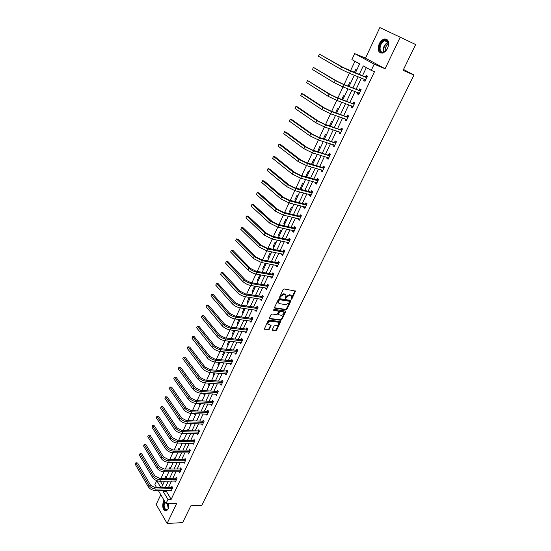 <?xml version="1.0" encoding="UTF-8"?>
<svg xmlns="http://www.w3.org/2000/svg" width="551" height="551" viewBox="0 0 551 551"><rect width="100%" height="100%" fill="white"/><g stroke="black" fill="none" stroke-linecap="round" stroke-linejoin="round"><path stroke-width="0.83" d="M291.238 299.31L291.899 298.897L295.515 291.066L284.102 288.951L283.145 289.55L279.543 297.313L283.972 294.234L285.983 295.26L285.542 298.415L286.665 297.051L289.702 295.157L290.618 295.302L291.686 296.162L291.238 299.31M291.004 298.876L295.122 290.783M279.536 297.072L280.493 295.708L280.914 296.135M285.301 297.981L286.245 296.624L286.665 297.051M164.019 500.177L163.413 501.176C161.966 507.058 162.951 510.322 166.374 510.949L168.076 509.11L168.758 503.449M387.608 48.185C389.626 42.255 388.586 39.176 384.488 38.949C382.339 39.493 380.569 41.139 379.191 43.887C377.187 49.797 378.241 52.862 382.353 53.082C384.467 52.538 386.223 50.906 387.608 48.185M272.373 329.567L272.662 330.311L275.748 330.696L276.678 330.104L280.576 321.743L269.157 319.986L268.206 320.579L264.315 329.037L268.447 329.78L269.391 329.188L271.085 325.317L267.931 324.071C267.903 322.383 268.798 321.426 270.61 321.192L277.904 322.163L278.82 322.879C278.847 324.553 277.959 325.51 276.161 325.751L274.949 325.593L274.012 326.185L272.373 329.567M167.194 490.252L166.533 491.644L171.147 499.351L167.938 499.454L166.003 503.545L158.295 490.466M415.661 44.541L379.839 27.55L415.661 44.541L403.063 70.383L413.98 75.012L201.756 505.425L190.811 505.846L182.636 522.63L167.105 523.45L176.83 503.159L166.003 503.545M379.839 27.55L365.499 58.131L385.087 68.744L400.109 37.413M385.087 68.744L374.177 64.185L371.257 70.349L363.267 65.913L359.28 74.413M171.147 499.351L374.494 71.678L371.257 70.349M285.928 309.8L286.864 309.207L290.79 301.17L290.515 300.391L279.426 298.663L278.469 299.255L274.55 307.396L274.846 308.174L285.928 309.8L285.514 309.373L286.451 308.78L290.453 300.385M285.632 311.749L281.747 319.711L280.81 320.296L269.728 318.795L269.439 318.03L271.092 314.593L272.042 313.994L276.568 314.628L277.511 314.036L278.668 311.26L273.62 310.309L274.081 309.352L285.349 310.984L285.632 311.749L285.218 311.322L281.341 319.277L281.747 319.711M160.789 494.695L156.188 504.509L167.105 523.45M413.98 75.012L403.511 69.474M366.319 67.608L362.51 75.701M361.394 78.063L356.18 89.138M355.058 91.514L349.919 102.417M348.79 104.814L343.734 115.545M342.598 117.962L337.618 128.528M336.475 130.959L331.571 141.359M330.421 143.811L325.593 154.053M324.429 156.518L319.683 166.602M318.512 169.088L313.829 179.013M312.658 181.513L308.05 191.287M306.866 193.8L302.327 203.429M301.135 205.957L296.672 215.441M295.474 217.982L291.073 227.315M289.867 229.87L285.542 239.065M284.33 241.634L280.06 250.691M278.847 253.274L274.646 262.193M273.42 264.79L269.281 273.571M268.055 276.175L263.977 284.833M262.744 287.45L258.729 295.97M257.489 298.601L253.536 306.997M252.289 309.634L248.391 317.906M247.144 320.558L243.308 328.706M242.054 331.365L238.273 339.388M237.013 342.061L233.287 349.968M232.026 352.647L228.355 360.437M227.088 363.13L223.472 370.802M222.198 373.502L218.637 381.065M217.363 383.772L213.85 391.217M212.569 393.937L209.111 401.28M207.83 404L204.421 411.232M203.133 413.966L199.779 421.088M198.484 423.829L195.178 430.854M193.883 433.596L190.625 440.518M189.324 443.273L186.114 450.091M184.812 452.853L181.644 459.568M180.342 462.337L177.222 468.963M175.921 471.732L172.842 478.261M171.533 481.037L168.503 487.47M364.335 79.227L363.715 80.542L365.031 81.3L367.483 76.121L366.16 75.37L365.499 76.768M357.998 92.637L357.406 93.89L358.701 94.669L361.125 89.544L359.824 88.773L359.169 90.157M351.731 105.888L351.173 107.08L352.447 107.879L354.844 102.817L353.563 102.025L352.915 103.395M345.539 118.988L345.009 120.125L346.262 120.944L348.631 115.937L347.371 115.125L346.731 116.481M339.416 131.944L338.913 133.018L340.146 133.859L342.488 128.906L341.248 128.08L340.614 129.416M333.362 144.755L332.887 145.774L334.099 146.628L336.42 141.738L335.194 140.884L334.567 142.206M327.377 157.421L326.922 158.385L328.12 159.26L330.414 154.418L329.209 153.55L328.589 154.859M321.46 169.942L321.026 170.851L322.211 171.747L324.477 166.96L323.285 166.071L322.679 167.366M315.606 182.333L315.2 183.187L316.364 184.103L318.609 179.364L317.431 178.455L316.832 179.736M309.814 194.579L309.435 195.385L310.585 196.314L312.796 191.631L311.646 190.708L311.046 191.975M304.09 206.694L303.732 207.451L304.861 208.395L307.059 203.767L305.915 202.823L305.323 204.077M298.422 218.678L298.091 219.381L299.207 220.345L301.376 215.765L300.254 214.807L299.668 216.047M292.822 230.532L292.512 231.186L293.607 232.171L295.756 227.639L294.647 226.661L294.069 227.887M287.278 242.261L286.988 242.867L288.077 243.866L290.198 239.382L289.11 238.39L288.531 239.602M281.795 253.859L281.527 254.424L282.594 255.437L284.695 251.001L283.62 249.996L283.056 251.194M276.368 265.341L276.127 265.858L277.181 266.884L279.254 262.496L278.2 261.47L277.635 262.662M271.002 276.698L270.782 277.167L271.815 278.207L273.875 273.868L272.828 272.828L272.277 274.005M265.692 287.932L265.492 288.359L266.512 289.413L268.544 285.122L267.517 284.068L266.966 285.232M260.437 299.048L260.251 299.434L261.264 300.509L263.275 296.252L262.262 295.191L261.718 296.342M255.237 310.055L256.07 311.48L258.061 307.272L257.062 306.191L256.525 307.334M250.085 320.944L250.925 322.342L252.895 318.175L251.91 317.087L251.38 318.209M244.995 331.723L245.836 333.093L247.792 328.968L246.82 327.866L246.29 328.981M239.954 342.385L240.801 343.728L242.729 339.65L241.772 338.534L241.255 339.636M234.967 352.943L235.814 354.259L237.729 350.222L236.785 349.093L236.269 350.181M230.022 363.391L230.883 364.686L232.777 360.685L231.84 359.541L231.33 360.623M225.139 373.736L226 375.004L227.873 371.043L226.95 369.893L226.447 370.961M220.297 383.978L221.165 385.218L223.017 381.299L222.108 380.135L221.612 381.196M215.503 394.117L216.378 395.329L218.21 391.451L217.321 390.273L216.825 391.327M210.764 404.152L211.632 405.343L213.451 401.507L212.576 400.315L212.08 401.355M206.108 414.09L206.942 415.254L208.739 411.452L207.872 410.254L207.39 411.287M201.494 423.933L202.293 425.076L204.077 421.308L203.223 420.103L202.74 421.116M196.927 433.678L197.692 434.794L199.462 431.068L198.615 429.849L198.14 430.854M192.402 443.321L193.139 444.416L194.889 440.724L194.055 439.498L193.58 440.497M187.919 452.874L188.628 453.948L190.357 450.298L189.537 449.058L189.069 450.043M183.483 462.337L184.158 463.391L185.873 459.768L185.06 458.522L184.599 459.5M179.082 471.704L179.729 472.737L181.431 469.156L180.632 467.895L180.17 468.867M174.722 480.982L175.349 482.001L177.029 478.447L176.244 477.18L175.79 478.144M170.404 490.17L171.01 491.168L172.67 487.656L171.898 486.381L171.444 487.332M354.927 61.285L350.464 70.879M349.355 73.269L344.127 84.51M343.004 86.92L337.866 97.975M336.73 100.406L331.668 111.295M330.531 113.74L325.551 124.457M324.401 126.923L319.497 137.468M318.34 139.954L313.512 150.34M312.355 152.841L307.596 163.062M306.425 165.576L301.748 175.638M300.57 178.173L295.963 188.077M294.778 190.625L290.246 200.378M289.055 202.94L284.585 212.541M283.386 215.117L278.992 224.574M277.787 227.164L273.454 236.475M272.249 239.079L267.979 248.253M266.767 250.863L262.565 259.9M261.346 262.524L257.207 271.416M255.981 274.054L251.91 282.815M250.677 285.466L246.662 294.096M245.422 296.755L241.476 305.254M240.229 307.926L236.338 316.295M235.091 318.974L231.255 327.218M230.008 329.911L226.227 338.032M224.973 340.732L221.254 348.735M219.994 351.442L216.329 359.328M215.062 362.041L211.453 369.811M210.186 372.538L206.625 380.183M205.358 382.917L201.852 390.452M200.578 393.2L197.12 400.625M195.839 403.373L192.444 410.688M191.156 413.45L187.808 420.654M186.52 423.423L183.221 430.524M181.926 433.293L178.676 440.29M177.381 443.073L174.178 449.967M172.883 452.75L169.722 459.548M168.427 462.337L165.314 469.032M164.012 471.828L160.94 478.426M160.293 481.216L162.648 485.149M356.731 70.025L355.774 69.481L354.389 72.45M350.539 83.277L349.596 82.719L348.053 86.011M344.409 96.377L343.48 95.798L341.792 99.421M338.355 109.325L337.439 108.74L335.6 112.679M332.37 122.136L331.461 121.537L329.477 125.78M326.447 134.802L325.551 134.189L323.43 138.735M320.586 147.331L319.711 146.704L317.672 151.615M314.793 159.721L313.932 159.081L311.721 163.805L312.582 164.453M309.063 171.981L308.216 171.32L306.032 175.996L306.879 176.657M303.394 184.103L302.554 183.428L300.398 188.056L301.232 188.731M297.788 196.094L296.961 195.412L294.826 199.985L295.646 200.674M292.244 207.961L291.424 207.259L289.316 211.784L290.122 212.486M286.754 219.697L285.948 218.988L283.861 223.465L284.66 224.174M281.327 231.31L280.535 230.587L278.462 235.015L279.254 235.745M275.955 242.798L275.169 242.068L273.124 246.449L273.902 247.185M270.637 254.169L269.866 253.426L267.841 257.765L268.606 258.509M265.375 265.424L264.618 264.666L262.613 268.957L263.371 269.714M260.168 276.554L259.425 275.789L257.441 280.039L258.185 280.81M255.017 287.574L254.28 286.802L252.317 291.004L253.054 291.782M249.92 298.484L249.19 297.698L247.247 301.858L247.971 302.644M244.871 309.276L244.155 308.484L242.233 312.596L242.943 313.395M239.01 319.49L237.267 323.23L237.97 324.043M239.52 319.559L239.878 319.959M233.927 330.386L232.35 333.761L233.045 334.574M228.892 341.165L227.48 344.182L228.169 345.009M223.906 351.834L222.666 354.5L223.341 355.333M218.974 362.4L217.893 364.714L218.561 365.554M214.091 372.848L213.168 374.825L213.829 375.679M209.263 383.2L208.492 384.839L209.139 385.7M204.476 393.442L203.863 394.75L204.504 395.625M199.744 403.58L199.276 404.572L199.91 405.446M196.7 410.881L196.335 410.867M195.054 413.615L194.737 414.297L195.357 415.178M192.368 420.819L191.962 420.234L191.7 420.799M190.412 423.554L190.853 424.821M188.07 430.655L187.492 429.808L187.106 430.627M185.818 433.396L186.39 434.36M183.662 440.194L183.063 439.285L182.56 440.366M181.527 443.142L181.968 443.817M179.268 449.588L178.682 448.679L178.056 450.009M177.339 452.791L177.594 453.177M174.915 458.9L174.336 457.977L173.599 459.555M170.603 468.116L170.032 467.193L169.185 469.004M166.333 477.256L165.768 476.319L164.811 478.371M156.684 487.725L154.893 484.687L156.76 480.658M355.409 72.856L359.603 63.882L351.889 59.598L354.672 53.578L374.177 64.185M365.499 58.131L354.672 53.578M164.005 490.328L163.344 491.726L167.938 499.454M358.171 76.775L352.95 87.898M351.827 90.281L346.689 101.226M345.56 103.636L340.504 114.408M339.361 116.833L334.381 127.439M333.238 129.878L328.334 140.319M327.177 142.778L322.356 153.054M321.192 155.534L316.439 165.651M315.268 168.145L310.592 178.111M309.414 180.618L304.806 190.426M303.622 192.953L299.09 202.61M297.898 205.151L293.428 214.663M292.23 217.211L287.836 226.578M286.63 229.147L282.298 238.369M281.086 240.952L276.822 250.037M275.603 252.627L271.402 261.573M270.183 264.177L266.043 272.993M264.817 275.61L260.74 284.288M259.507 286.919L255.492 295.467M254.252 298.105L250.299 306.528M249.052 309.18L245.161 317.472M243.907 320.131L240.071 328.306M238.817 330.979L235.043 339.023M233.782 341.703L230.056 349.637M228.796 352.323L225.125 360.14M223.858 362.84L220.248 370.534M218.974 373.241L215.413 380.824M214.139 383.544L210.634 391.017M209.352 393.738L205.895 401.1M204.614 403.835L201.205 411.087M199.923 413.829L196.562 420.971M195.274 423.719L191.968 430.765M190.674 433.52L187.416 440.456M186.121 443.218L182.911 450.057M181.61 452.826L178.448 459.562M177.146 462.337L174.026 468.977M172.718 471.759L169.646 478.302M168.337 481.085L165.314 487.539M161.491 487.621L164.515 481.147M165.817 478.358L168.888 471.787M170.197 469.004L173.31 462.337M174.612 459.555L177.773 452.791M179.068 450.015L182.278 443.156M183.573 440.387L186.83 433.423M188.118 430.655L191.424 423.588M192.712 420.833L196.066 413.663M197.354 410.915L200.757 403.635M202.038 400.894L205.495 393.504M206.77 390.769L210.275 383.269M211.55 380.541L215.11 372.931M216.378 370.217L219.994 362.489M221.261 359.782L224.925 351.937M226.185 349.238L229.912 341.283M231.165 338.589L234.946 330.51M236.2 327.831L240.036 319.628M241.283 316.956L245.174 308.629M246.421 305.97L250.374 297.512M251.614 294.861L255.623 286.279M256.856 283.641L260.933 274.928M262.159 272.297L266.298 263.454M267.517 260.837L271.719 251.855M272.938 249.252L277.201 240.126M278.413 237.543L282.746 228.279M283.944 225.703L288.345 216.295M289.544 213.733L294.007 204.18M295.198 201.632L299.737 191.927M300.922 189.392L305.529 179.543M306.707 177.023L311.384 167.015M312.555 164.515L317.307 154.349M318.471 151.862L323.299 141.538M324.449 139.066L329.353 128.583M330.504 126.131L335.483 115.476M336.62 113.038L341.682 102.217M342.812 99.8L347.95 88.807M349.072 86.404L354.293 75.239M156.766 480.665L160.913 487.635M166.533 491.644L163.344 491.726M363.715 80.542L365.12 81.1M357.406 93.89L358.818 94.421M351.173 107.08L352.578 107.59M345.009 120.125L346.414 120.614M338.913 133.018L340.325 133.494M332.887 145.774L334.299 146.222M326.922 158.385L328.334 158.812M317.479 151.477L318.506 151.794M321.026 170.851L322.445 171.265M311.721 163.805L312.748 164.102M315.2 183.187L316.611 183.573M306.032 175.996L307.052 176.279M309.435 195.385L310.847 195.757M300.398 188.056L301.425 188.325M303.732 207.451L305.144 207.803M294.826 199.985L295.853 200.24M298.091 219.381L299.503 219.718M289.316 211.784L290.336 212.032M292.512 231.186L293.924 231.503M283.861 223.465L284.881 223.699M286.988 242.867L288.407 243.163M278.462 235.015L279.488 235.243M281.527 254.424L282.945 254.707M273.124 246.449L274.15 246.662M276.127 265.858L277.539 266.119M267.841 257.765L268.867 257.958M270.782 277.167L272.194 277.415M262.613 268.957L263.633 269.143M265.492 288.359L266.904 288.593M257.441 280.039L258.46 280.211M260.251 299.434L261.67 299.648M252.317 291.004L253.336 291.169M255.072 310.399L256.484 310.599M247.247 301.858L248.267 302.01M249.947 321.247L251.359 321.426M242.233 312.596L243.253 312.741M244.871 331.977L246.283 332.15M237.267 323.23L238.287 323.361M239.85 342.605L241.262 342.763M232.35 333.761L233.369 333.878M234.878 353.122L236.289 353.267M227.48 344.182L228.5 344.292M229.96 363.536L231.365 363.66M222.666 354.5L223.685 354.596M225.083 373.847L226.495 373.957M217.893 364.714L218.912 364.803M220.262 384.047L221.64 384.143M213.168 374.825L214.187 374.9M215.489 394.151L216.777 394.227M208.492 384.839L209.511 384.908M203.863 394.75L204.882 394.812M199.276 404.572L200.295 404.627M194.737 414.297L195.75 414.338M190.24 423.926L191.252 423.96M185.783 433.465L186.796 433.485M291.148 295.494L290.618 295.302M286.245 296.624L289.282 294.73L290.198 294.881M285.446 294.578L284.901 294.379M280.493 295.708L283.551 293.807L284.481 293.959M274.474 307.754L285.514 309.373M289.564 301.79L289.371 301.245L279.646 299.737L278.496 301.156L278.31 302.774L279.419 303.663L286.065 304.669L289.082 302.781L289.564 301.79M278.427 303.029L277.897 302.347L278.083 300.729L279.233 299.31L288.958 300.825M269.356 318.368L280.404 319.869L281.341 319.277M278.441 311.019L273.365 309.903M281.217 315.282C283.035 315.048 283.923 314.077 283.882 312.376L282.98 311.659L280.425 311.287L279.474 311.88L278.317 314.655L281.217 315.282M283.414 311.804L282.98 311.659M278.138 314.463L277.966 313.726L279.068 311.453L280.011 310.86L282.567 311.232M285.218 311.322L285.301 310.978M278.358 322.314L277.904 322.163M267.965 324.195L267.524 323.63C267.504 321.949 268.392 320.985 270.204 320.751L277.497 321.729M264.666 329.312L264.287 328.892L268.048 329.346L268.991 328.754L270.706 325.042M272.29 329.877L275.342 330.256L276.278 329.67L280.197 321.467M366.814 77.519L343.28 67.546L319.394 54.101L341.599 66.871L350.526 71.127L366.56 77.553M318.437 56.243L319.394 54.101L318.437 56.243L340.587 69.075L349.506 73.331L365.692 79.902M365.244 76.796L367.262 76.575M365.423 80.467L364.493 79.296M383.276 52.283C377.435 54.218 378.682 41.683 384.474 40.216C386.058 39.796 387.236 40.306 388.007 41.745C388.903 44.018 388.517 46.546 386.857 49.328L383.276 52.283M388.434 45.086L388.014 42.22L384.743 40.802C379.549 42.096 378.165 53.351 383.372 52.035L386.065 50.375M385.314 51.064C384.88 48.089 385.92 45.754 388.455 44.073M386.974 39.403L384.564 39.328C379.357 40.588 376.423 51.518 380.858 53.075M168.51 507.939L168.083 508.883C165.713 513.36 161.904 506.176 164.219 501.685L164.556 501.086M164.852 501.596L164.68 501.927C163.523 506.644 164.315 509.255 167.056 509.758L168.131 508.8M164.253 500.577L163.922 501.183C162.497 506.245 163.254 509.523 166.188 511.011M168.868 505.749L168.847 504.261M360.471 90.929L342.88 84.028L336.978 81.204L313.429 67.401L335.304 80.556L344.168 84.799L360.216 90.963M312.479 69.516L313.429 67.401L312.479 69.516L334.299 82.74L343.156 86.975L359.355 93.284M358.915 90.192L360.933 89.944M359.114 93.794L358.24 92.733M354.19 104.187L336.613 97.52L330.752 94.703L307.534 80.549L329.071 94.083L337.887 98.312L353.942 104.222M306.597 82.636L307.534 80.549L306.597 82.636L328.079 96.239L336.881 100.461L353.095 106.508M352.661 103.423L354.679 103.168M352.874 106.97L352.068 106.012M347.991 117.294L330.421 110.854L324.594 108.051L303.36 94.145L301.707 93.546L322.914 107.459L331.674 111.667L347.736 117.329M300.777 95.619L301.707 93.546L300.777 95.619L321.936 109.587L330.683 113.795L346.903 119.588M346.476 116.516L348.487 116.24M346.71 120.001L345.959 119.14M341.854 130.25L324.298 124.037L318.512 121.241L297.595 106.977L295.935 106.405L316.832 120.676L325.531 124.87L341.606 130.284M295.019 108.451L295.935 106.405L295.019 108.451L315.861 122.777L324.553 126.978L340.78 132.522M340.36 129.451L342.371 129.161M340.608 132.881L339.926 132.116M335.793 143.06L318.251 137.068L312.493 134.279L291.892 119.663L290.232 119.112L310.812 133.741L319.463 137.929L335.538 143.102M289.33 121.137L290.232 119.112L289.33 121.137L309.855 135.821L318.492 140.002L334.726 145.306M334.312 142.248L336.324 141.944M334.581 145.622L333.961 144.941M329.794 155.733L312.265 149.955L306.549 147.179L286.251 132.212L284.591 131.689L304.868 146.656L313.457 150.829L329.539 155.768M283.696 133.693L284.591 131.689L283.696 133.693L303.918 148.715L312.507 152.882L328.74 157.951M328.334 154.9L330.338 154.583M328.616 158.22L328.059 157.627M323.864 168.262L322.425 167.408L306.349 162.69L300.667 159.921L280.673 144.631L279.02 144.128L298.986 159.432L307.527 163.592L323.609 168.303M278.131 146.105L279.02 144.128L278.131 146.105L298.05 161.464L306.583 165.617L322.824 170.459M322.425 167.408L324.422 167.077M322.721 170.672L322.225 170.169M317.996 180.645L316.577 179.784L300.502 175.287L294.854 172.532L275.156 156.911L273.496 156.429L293.166 172.057L301.659 176.203L317.748 180.694M272.621 158.385L273.496 156.429L272.621 158.385L292.244 174.068L300.722 178.214L316.97 182.822M316.577 179.784L318.574 179.44M316.887 182.994L316.46 182.567M312.197 192.898L310.798 192.017L294.716 187.746L289.103 184.991L269.694 169.061L268.041 168.599L287.422 184.544L295.853 188.676L311.949 192.946M267.173 170.534L268.041 168.599L267.173 170.534L286.506 186.534L294.93 190.667L311.184 195.047M310.798 192.017L312.782 191.665M311.122 195.178L310.757 194.827M306.459 205.02L305.075 204.125L288.993 200.061L283.414 197.32L264.294 181.072L262.641 180.638L281.733 196.893L290.115 201.012L306.211 205.068M261.78 182.553L262.641 180.638L261.78 182.553L280.831 198.863L289.206 202.975L305.454 207.148M305.075 204.125L307.045 203.753M300.784 217.011L299.42 216.095L283.338 212.245L277.787 209.511L258.956 192.967L257.296 192.547L276.106 209.105L284.447 213.216L300.536 217.06M256.449 194.441L257.296 192.547L256.449 194.441L275.211 211.054L283.538 215.159L299.792 219.112M299.42 216.095L301.328 215.723M295.171 228.865L293.821 227.942L277.738 224.291L272.228 221.571L253.667 204.724L252.014 204.331L270.548 221.185L278.834 225.276L294.923 228.913M251.173 206.205L252.014 204.331L251.173 206.205L269.659 223.107L277.938 227.198L294.027 230.8M293.821 227.942L295.673 227.57M289.619 240.594L288.283 239.657L272.208 236.214L266.725 233.493L248.439 216.364L246.786 215.985L265.045 233.135L273.282 237.212L289.371 240.649M245.953 217.845L246.786 215.985L245.953 217.845L264.17 235.036L272.401 239.113L288.648 242.654M288.283 239.657L290.088 239.286M284.13 252.2L282.808 251.249L266.732 247.998L261.284 245.291L243.26 227.88L241.607 227.522L259.604 244.954L267.793 249.018L283.882 252.255M240.787 229.361L241.607 227.522L240.787 229.361L258.736 246.834L266.918 250.898L283.166 254.238M282.808 251.249L284.564 250.87M278.696 263.681L277.387 262.717L261.319 259.659L255.898 256.966L238.142 239.279L236.489 238.941L254.225 256.642L262.359 260.692L278.448 263.736M235.676 240.759L236.489 238.941L235.676 240.759L253.364 258.502L261.498 262.551L277.738 265.699M277.387 262.717L279.095 262.338M273.317 275.045L272.029 274.061L255.96 271.195L250.574 268.509L233.073 250.553L231.42 250.237L248.9 268.206C251.056 270.162 253.756 271.512 256.986 272.242L273.069 275.101M230.614 252.034L231.42 250.237L230.614 252.034L248.046 270.045C250.202 272.008 252.902 273.358 256.132 274.081L272.373 277.036M272.029 274.061L273.689 273.689M267.993 286.286L266.725 285.287L250.657 282.608L245.305 279.929L228.059 261.718L226.406 261.415L243.632 279.646C245.76 281.63 248.446 282.973 251.669 283.675L267.752 286.341M225.607 263.199L226.406 261.415L225.607 263.199L242.791 281.471C244.919 283.455 247.599 284.798 250.829 285.494L267.063 288.256M266.725 285.287L268.344 284.915M262.731 297.409L261.47 296.397L245.415 293.897L240.091 291.231L223.093 272.766L221.447 272.483L238.418 290.962C240.525 292.974 243.191 294.31 246.414 294.978L262.483 297.464M220.655 274.246L221.447 272.483L220.655 274.246L237.584 292.767C239.692 294.778 242.35 296.114 245.574 296.775L261.808 299.358M261.47 296.397L263.054 296.025M257.517 308.415L256.277 307.389L240.229 305.075L234.933 302.409L218.182 283.696L216.529 283.434L233.259 302.162C235.339 304.193 237.991 305.529 241.214 306.163L257.276 308.47M215.751 285.177L216.529 283.434L215.751 285.177L232.439 303.945C234.512 305.977 237.164 307.313 240.381 307.947L256.608 310.344M256.277 307.389L257.82 307.017M252.365 319.305L251.132 318.271L235.091 316.129L229.829 313.471L213.32 294.523L211.674 294.275L228.155 313.243C230.208 315.296 232.846 316.625 236.062 317.231L252.117 319.366M210.895 295.997L211.674 294.275L210.895 295.997L227.343 315.014C229.395 317.066 232.026 318.395 235.243 318.995L251.456 321.219M251.132 318.271L252.647 317.899M247.261 330.083L246.049 329.043L230.015 327.067L224.78 324.422L208.505 305.233L206.859 304.999L223.107 324.215C225.139 326.282 227.756 327.611 230.965 328.189L247.013 330.145M206.088 306.714L206.859 304.999L206.088 306.714L222.301 325.958C224.326 328.031 226.943 329.36 230.16 329.932L246.366 331.977M246.049 329.043L247.523 328.665M242.206 340.752L241.007 339.698L224.987 337.894L219.78 335.256L203.739 315.84L202.093 315.62L218.113 335.063C220.111 337.157 222.721 338.479 225.924 339.023L241.965 340.821M201.335 317.314L202.093 315.62L201.335 317.314L217.314 336.792C219.312 338.886 221.915 340.208 225.125 340.752L241.324 342.626M241.007 339.698L242.454 339.326M237.212 351.318L236.028 350.25L220.007 348.604L214.835 345.98L199.021 326.337L197.375 326.137L213.168 345.801C215.145 347.915 217.735 349.231 220.937 349.754L236.964 351.38M196.624 327.811L197.375 326.137L196.624 327.811L212.376 347.516C214.353 349.63 216.942 350.946 220.145 351.462L236.331 353.17M236.028 350.25L237.44 349.871M232.26 361.773L231.089 360.691L215.083 359.211L209.945 356.593L194.351 336.73L192.705 336.551L208.271 356.435C210.227 358.563 212.803 359.879 215.999 360.368L232.019 361.835M191.962 338.204L192.705 336.551L191.962 338.204L207.493 358.129C209.442 360.264 212.018 361.573 215.214 362.062L231.392 363.605M231.089 360.691L232.474 360.32M227.363 372.118L226.206 371.03L210.213 369.707L205.096 367.097L189.723 347.02L188.084 346.855L203.429 366.952C205.358 369.101 207.92 370.41 211.116 370.878L227.122 372.187M187.347 348.494L188.084 346.855L187.347 348.494L202.658 368.626C204.579 370.782 207.142 372.09 210.337 372.552L226.502 373.936M226.206 371.03L227.556 370.658M187.919 346.827L189.723 347.02M222.514 382.36L221.371 381.264L205.385 380.094L200.302 377.49L185.15 357.206L183.511 357.062L198.635 377.366C200.536 379.536 203.085 380.837 206.274 381.278L222.273 382.428M182.78 358.687L183.511 357.062L182.78 358.687L197.871 379.026C199.772 381.196 202.313 382.497 205.502 382.931L221.66 384.157M221.371 381.264L222.694 380.886M183.352 357.014L185.15 357.206M217.714 392.505L216.584 391.396L200.612 390.377L195.55 387.78L180.611 367.297L178.979 367.166L193.89 387.677C195.77 389.86 198.305 391.162 201.487 391.568L217.473 392.574M178.255 368.771L178.979 367.166L178.255 368.771L193.132 389.316C195.013 391.506 197.54 392.808 200.722 393.207L216.874 394.282M216.584 391.396L217.886 391.024M178.827 367.104L180.611 367.297M212.961 402.547L211.839 401.424L195.887 400.556L190.853 397.974L176.127 377.29L174.488 377.166L189.186 397.877C191.045 400.081 193.566 401.376 196.748 401.762L212.72 402.616M173.772 378.764L174.488 377.166L173.772 378.764L188.442 399.503C190.295 401.713 192.816 403.008 195.991 403.387L212.128 404.303M211.839 401.424L213.12 401.052M174.35 377.098L176.127 377.29M208.257 412.485L207.148 411.356L191.204 410.633L186.204 408.057L171.678 387.181L170.045 387.077L184.537 407.974C186.376 410.199 188.883 411.494 192.058 411.852L208.016 412.554M169.336 388.655L170.045 387.077L169.336 388.655L183.8 409.586C185.632 411.811 188.132 413.105 191.307 413.457L207.431 414.228M207.148 411.356L208.402 410.984M169.915 386.988L171.678 387.181M203.595 422.328L202.499 421.191L186.569 420.613L181.596 418.044L167.277 396.975L165.644 396.885L179.936 417.975C181.747 420.22 184.241 421.501 187.409 421.839L203.353 422.403M164.942 398.449L165.644 396.885L164.942 398.449L179.199 419.573C181.01 421.811 183.504 423.099 186.672 423.43L202.775 424.056M202.499 421.191L203.732 420.819M165.52 396.782L167.277 396.975M198.98 432.074L197.899 430.93L181.982 430.489L177.036 427.927L162.917 406.679L161.285 406.604L175.376 427.879C177.167 430.131 179.647 431.419 182.808 431.722L198.739 432.149M160.589 408.153L161.285 406.604L160.589 408.153L174.646 429.456C176.437 431.715 178.917 432.996 182.078 433.3L198.174 433.789M197.899 430.93L199.111 430.558M161.167 406.486L162.917 406.679M194.413 441.73L193.346 440.573L177.443 440.27L172.518 437.714L158.598 416.287L156.966 416.225L170.858 437.68C172.635 439.953 175.101 441.234 178.255 441.516L194.172 441.799M156.284 417.761L156.966 416.225L156.284 417.761L170.142 439.243C171.912 441.516 174.371 442.797 177.532 443.073L193.608 443.424M193.346 440.573L194.531 440.201M156.856 416.095L158.598 416.287M189.888 451.283L188.828 450.119L172.945 449.953L168.048 447.405L154.321 425.806L152.696 425.758L166.395 447.384C168.145 449.678 170.596 450.952 173.751 451.207L189.647 451.359M152.014 427.28L152.696 425.758L152.014 427.28L165.679 448.934C167.428 451.221 169.88 452.495 173.028 452.757L189.096 452.963M188.828 450.119L189.999 449.754M152.593 425.613L154.321 425.806M185.405 460.753L184.365 459.575L168.489 459.541L163.619 457.006L150.086 435.235L148.46 435.2L161.966 456.999C163.695 459.3 166.133 460.574 169.281 460.808L185.17 460.829M147.785 436.702L148.364 435.042L147.785 436.702L161.264 458.528C162.986 460.836 165.424 462.103 168.572 462.337L184.619 462.413M184.365 459.575L185.508 459.21M148.364 435.042L150.086 435.235M180.969 470.127L179.936 468.942L164.081 469.039L159.232 466.511L145.891 444.574L144.266 444.547L157.586 466.518C159.294 468.832 161.719 470.099 164.866 470.313L180.735 470.203M143.597 446.041L144.176 444.382L143.597 446.041L156.883 468.033C158.592 470.354 161.016 471.615 164.157 471.828L180.191 471.773M179.936 468.942L181.065 468.577M144.176 444.382L145.891 444.574M176.575 479.411L175.555 478.22L159.714 478.44L154.893 475.919L141.731 453.824L140.112 453.81L153.247 475.94C154.934 478.275 157.345 479.535 160.486 479.728L176.341 479.487M139.451 455.291L140.023 453.631L139.451 455.291L152.551 477.442C154.239 479.776 156.649 481.037 159.79 481.23L175.803 481.037M175.555 478.22L176.657 477.855M140.023 453.631L141.731 453.824M172.222 488.606L171.209 487.408L155.389 487.752L150.595 485.245L137.612 462.992L135.994 462.992L148.949 485.273C150.616 487.621 153.02 488.882 156.147 489.047L171.988 488.682M135.339 464.452L135.918 462.792L135.339 464.452L148.26 486.76C149.927 489.109 152.324 490.369 155.458 490.535L171.457 490.218M171.209 487.408L172.298 487.043M135.918 462.792L137.612 462.992M291.479 298.47L291.899 298.897M280.039 296.665L280.452 297.092M285.79 297.574L286.203 297.995M289.282 294.73L289.702 295.157M283.551 293.807L283.972 294.234M295.033 291.169L295.46 291.589M274.474 307.789L274.846 308.174M290.37 300.75L290.79 301.17M286.451 308.78L286.864 309.207M279.233 299.31L279.646 299.737M278.565 299.723L278.978 300.15M278.083 300.729L278.496 301.156M280.404 319.869L280.81 320.296M269.356 318.395L269.728 318.795M277.918 310.557L278.331 310.991M280.011 310.86L280.425 311.287M279.068 311.453L279.474 311.88M277.966 313.726L278.372 314.16M270.204 320.751L270.61 321.192M270.631 325.365L271.03 325.799M268.991 328.754L269.391 329.188M268.048 329.346L268.447 329.78M280.115 321.791L280.521 322.225M276.278 329.67L276.678 330.104M275.342 330.256L275.748 330.696M272.29 329.904L272.662 330.311M350.526 71.127L349.506 73.331M341.599 66.871L340.587 69.075M383.682 51.959C382.718 47.689 384.164 44.459 388.014 42.269M388.18 42.627C384.598 44.734 383.227 47.799 384.054 51.822M168.207 508.649L167.408 503.497M167.8 503.483L168.399 508.229M344.168 84.799L343.156 86.975M335.304 80.556L334.299 82.74M337.887 98.312L336.881 100.461M329.071 94.083L328.079 96.239M331.674 111.667L330.683 113.795M322.914 107.459L321.936 109.587M325.531 124.87L324.553 126.978M316.832 120.676L315.861 122.777M319.463 137.929L318.492 140.002M310.812 133.741L309.855 135.821M313.457 150.829L312.507 152.882M304.868 146.656L303.918 148.715M307.527 163.592L306.583 165.617M298.986 159.432L298.05 161.464M301.659 176.203L300.722 178.214M293.166 172.057L292.244 174.068M295.853 188.676L294.93 190.667M287.422 184.544L286.506 186.534M290.115 201.012L289.206 202.975M281.733 196.893L280.831 198.863M284.447 213.216L283.538 215.159M276.106 209.105L275.211 211.054M278.834 225.276L277.938 227.198M270.548 221.185L269.659 223.107M273.282 237.212L272.401 239.113M265.045 233.135L264.17 235.036M267.793 249.018L266.918 250.898M259.604 244.954L258.736 246.834M262.359 260.692L261.498 262.551M254.225 256.642L253.364 258.502M256.986 272.242L256.132 274.081M248.9 268.206L248.046 270.045M251.669 283.675L250.829 285.494M243.632 279.646L242.791 281.471M246.414 294.978L245.574 296.775M238.418 290.962L237.584 292.767M241.214 306.163L240.381 307.947M233.259 302.162L232.439 303.945M236.062 317.231L235.243 318.995M228.155 313.243L227.343 315.014M230.965 328.189L230.16 329.932M223.107 324.215L222.301 325.958M225.924 339.023L225.125 340.752M218.113 335.063L217.314 336.792M220.937 349.754L220.145 351.462M213.168 345.801L212.376 347.516M215.999 360.368L215.214 362.062M208.271 356.435L207.493 358.129M211.116 370.878L210.337 372.552M203.429 366.952L202.658 368.626M206.274 381.278L205.502 382.931M198.635 377.366L197.871 379.026M201.487 391.568L200.722 393.207M193.89 387.677L193.132 389.316M196.748 401.762L195.991 403.387M189.186 397.877L188.442 399.503M192.058 411.852L191.307 413.457M184.537 407.974L183.8 409.586M187.409 421.839L186.672 423.43M179.936 417.975L179.199 419.573M182.808 431.722L182.078 433.3M175.376 427.879L174.646 429.456M178.255 441.516L177.532 443.073M170.858 437.68L170.142 439.243M173.751 451.207L173.028 452.757M166.395 447.384L165.679 448.934M169.281 460.808L168.572 462.337M161.966 456.999L161.264 458.528M164.866 470.313L164.157 471.828M157.586 466.518L156.883 468.033M160.486 479.728L159.79 481.23M153.247 475.94L152.551 477.442M156.147 489.047L155.458 490.535M148.949 485.273L148.26 486.76M277.897 302.347L278.31 302.774M277.911 314.222L278.317 314.655M267.524 323.63L267.931 324.071M387.883 41.979L385.08 40.726M388.014 42.22L388.007 41.745"/></g></svg>
